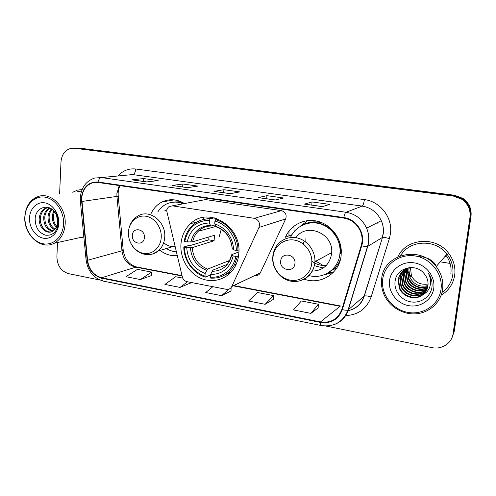 <?xml version="1.0" encoding="UTF-8"?>
<svg xmlns="http://www.w3.org/2000/svg" width="496" height="496" viewBox="0 0 496 496"><rect width="100%" height="100%" fill="white"/><g stroke="black" fill="none" stroke-linecap="round" stroke-linejoin="round"><path stroke-width="0.74" d="M166.724 210.93L182.336 276.923C183.08 279.484 184.63 281.071 186.992 281.666L226.294 289.304C228.749 289.645 230.584 288.722 231.787 286.514L258.98 227.435C260.257 222.822 258.701 219.784 254.305 218.314L172.385 205.846L169.173 206.528C167.716 207.52 166.904 208.99 166.724 210.93M304.135 279.124C320.391 285.318 339.487 273.612 341.118 255.583L341.304 251.311C341.019 237.373 330.547 224.31 317.39 221.222C304.24 218.054 290.563 225.103 285.417 237.231L291.915 234.72M328.166 272.967L333.796 271.882M180.953 244.094C179.868 258.404 188.548 273.215 201.233 278.498C213.881 283.861 228.78 278.659 235.315 266.073C237.212 262.409 238.359 258.428 238.756 254.119C242.333 226.622 208.363 205.828 190.662 223.603C184.915 228.91 181.679 235.743 180.953 244.094M160.103 250.399C165.348 254.411 171.052 256.159 177.196 255.651M335.104 268.795L333.498 269.402M197.346 221.836L196.695 219.579M184.518 203.552C176.973 199.057 169.496 198.524 162.08 201.965C157.3 204.408 153.673 208.19 151.199 213.33M254.913 275.497L255.149 275.54C257.43 275.838 259.129 274.976 260.264 272.955L285.69 218.922C286.899 214.718 285.473 211.959 281.424 210.645L205.549 199.578L202.721 200.111M203.112 217.477L203.583 219.449M451.862 337.981L454.274 331.328L471.014 216.25C471.777 208.866 469.098 202.926 462.973 198.431L454.41 195.226L79.242 148.075L76.173 148.087M325.835 326.021L431.886 347.609C441.694 349.823 451.881 343.306 453.053 333.796L469.979 217.304C470.747 209.833 468.032 203.819 461.832 199.262L453.164 196.007L74.319 148.217L76.793 148.149L74.164 148.149L76.793 148.149L453.79 195.616L76.793 148.149L79.242 148.075M469.979 217.304L470.499 216.771C471.268 209.343 468.565 203.372 462.402 198.84L453.79 195.616L462.402 198.84C468.565 203.372 471.268 209.343 470.499 216.771L453.666 332.556L470.499 216.771L471.014 216.25M80.668 237.454L83.954 238.024L80.668 237.454M441.136 295.256C448.7 290.662 453.208 284.01 454.677 275.292C455.7 267.084 453.573 259.588 448.303 252.824C435.259 235.594 405.964 238.452 397.897 256.804C405.964 238.452 435.259 235.594 448.303 252.824C453.573 259.588 455.7 267.084 454.677 275.292C453.208 284.01 448.7 290.662 441.136 295.256M81.722 198.319C82.417 190.483 85.913 185.349 92.219 182.925L97.991 182.466L343.765 218.097C351.714 219.554 357.343 224.105 360.642 231.744C362.378 236.363 362.564 240.994 361.212 245.619L341.862 309.386C338.036 319.095 330.906 323.274 320.472 321.923L101.723 277.748C93.744 275.447 89.013 269.626 87.538 260.282L81.722 198.319M81.344 198.257L87.16 260.282C88.679 269.861 93.521 275.826 101.699 278.188L320.416 322.412C331.111 323.807 338.421 319.523 342.345 309.572L361.714 245.793C365.794 233.635 356.469 219.021 343.821 217.577L98.016 182.007C88.35 181.778 82.795 187.197 81.344 198.257M322.462 206.64L329.617 204.377L312.102 201.946L304.457 204.11L322.462 206.64M304.656 204.092L322.561 206.609L304.457 204.11M311.767 205.09L312.102 201.946M275.206 200L283.625 197.991L266.947 195.678L258.087 197.594L275.206 200M258.317 197.582L275.317 199.969L258.087 197.594M266.656 198.753L266.947 195.678M146.661 181.933L158.156 180.575L143.66 178.566L131.849 179.85L146.661 181.933M132.153 179.85L146.816 181.914L131.849 179.85M143.48 181.443L143.66 178.566M187.463 187.668L198.04 186.112L182.869 184.004L171.938 185.485L187.463 187.668M187.593 187.649L171.938 185.485M182.652 186.949L182.869 184.004M230.262 193.682L239.816 191.909L223.919 189.708L213.968 191.388L230.262 193.682M230.373 193.657L213.968 191.388M223.665 192.715L223.919 189.708M82.131 189.503L77.295 190.173L72.745 192.268L77.295 190.173L82.131 189.503M74.319 148.217L71.678 148.217C65.323 149.594 61.764 154.138 60.996 161.857L59.613 193.862M57.505 242.532L56.891 256.723C57.232 265.62 61.101 271.262 68.504 273.643L100.006 280.054M310.887 313.391L318.358 304.24L301.351 300.96L293.465 309.932L310.887 313.391L318.141 307.923M182.733 278.095L175.646 276.731L164.926 284.425L180.011 287.42L190.445 283.055M140.362 279.552L151.559 272.087L137.429 269.365L125.953 276.694L140.362 279.552L151.652 275.503M265.131 304.308L273.687 295.628L257.474 292.504L248.546 301.016L265.131 304.308L273.556 299.243M212.865 286.694L205.747 292.528L221.557 295.666L231.037 290.96M231.086 287.618L231.037 291.028M221.557 295.666L229.276 288.988M190.439 282.336L190.445 283.117M180.011 287.42L187.519 281.765M151.559 272.087L151.652 275.559M273.687 295.628L273.556 299.305M318.358 304.24L318.141 307.991M63.556 223.981C64.213 211.352 55.36 198.667 44.95 197.135C34.546 195.418 25.29 204.953 24.949 217.279C24.453 229.574 32.848 241.905 43.102 243.772C53.345 245.818 63.06 236.635 63.556 223.981M65.168 224.012C66.402 207.396 51.156 191.902 38.415 196.435C30.12 199.547 25.581 206.404 24.8 217.012C23.61 234.695 40.982 250.536 54.132 243.276C60.791 239.611 64.468 233.188 65.168 224.012M81.549 191.041L77.574 191.685M57.679 222.282L56.563 215.283M56.327 227.174C53.401 224.235 52.08 220.453 52.359 215.828L53.791 210.93M56.724 226.312C54.231 223.361 53.128 219.809 53.419 215.655L54.417 211.668M54.554 229.698C50.04 227.156 47.876 222.766 48.069 216.529C48.354 213.565 49.476 211.023 51.441 208.915M55 229.164C50.877 226.474 48.93 222.202 49.147 216.349C49.395 213.695 50.35 211.352 52.006 209.312M52.626 231.248C46.661 229.654 43.685 224.986 43.704 217.242C44.2 212.982 46.085 209.839 49.346 207.818M53.128 230.938C47.504 229.059 44.727 224.434 44.801 217.062C45.235 213.144 46.909 210.13 49.836 208.029M55.031 229.127C56.668 227.131 57.561 224.669 57.716 221.743C57.809 218.035 56.767 214.749 54.585 211.879C48.224 203.056 35.836 207.638 35.191 218.197C35.098 227.087 38.545 232.748 45.533 235.178C52.551 235.867 56.835 232.016 58.392 223.628L58.454 222.71C58.584 218.655 57.617 214.911 55.54 211.47C57.48 214.997 58.323 218.581 58.075 222.214C57.809 225.24 56.792 227.546 55.031 229.127L52.136 231.502C46.047 234.676 38.173 226.709 39.258 217.967C39.959 212.796 42.396 209.393 46.556 207.743L47.982 207.39M51.051 231.905C45.204 232.748 39.531 225.314 40.374 217.787C41.081 212.629 43.505 209.225 47.666 207.582L48.155 207.433M29.518 218.073C29.128 227.428 35.532 236.809 43.326 238.192C51.107 239.711 58.429 232.717 58.795 223.15C59.272 213.609 52.607 204.023 44.727 202.833C36.853 201.5 29.791 208.698 29.518 218.073M52.316 217.98L53.27 210.391M238.545 255.948L235.798 256.382C233.523 269.247 222.214 278.275 210.347 277.183L210.571 274.474C222.32 274.381 229.871 268.2 233.213 255.924L231.762 254.615L238.88 251.931M226.523 264.647L212.958 270.091L210.571 274.474M210.527 274.989L205.381 277.115L204.947 276.16C192.312 271.287 185.423 261.69 184.289 247.368L186.738 247.795C187.841 260.499 193.986 269.055 205.17 273.463L207.576 269.099L228.662 260.828L229.313 261.026M209.467 220.205L210.093 218.866C203.441 218.674 197.65 220.77 192.715 225.165C188.201 229.381 185.368 234.72 184.221 241.18L184.729 241.527C187.959 227.831 196.205 220.72 209.467 220.205L209.244 222.977C197.513 223.522 190.154 229.84 187.178 241.949L192.603 241.837L214.532 235.259L214.086 240.74L192.157 247.659L186.738 247.795M184.289 247.368L183.787 247.008L189.646 245.21L191.177 245.266L208.779 239.841L208.878 236.958M215.983 218.333L216.547 218.482M294.159 231.558L293.855 226.207M288.92 235.42L289.038 231.068M224.874 274.939L231.186 272.031M237.95 250.393C238.068 236.474 228.055 222.853 215.58 219.728L214.96 221.067C226.852 224.118 236.381 237.094 236.332 250.381L238.874 250.052M218.147 219.071L215.58 219.728M210.347 277.183L210.775 278.138C221.073 278.591 228.972 274.17 234.459 264.87L237.417 256.389M183.787 247.008C183.849 260.456 193.217 273.606 205.381 277.115M236.332 250.381L233.734 249.934C232.618 236.778 226.281 228.086 214.731 223.851L214.96 221.067M233.213 255.924L235.798 256.382M205.17 273.463L204.947 276.16M214.731 223.851L216.287 226.908C225.785 230.59 231.099 237.851 232.227 248.701L233.734 249.934M212.896 217.527L206.107 219.015M210.093 218.866L214.291 217.831M187.178 241.949L184.729 241.527M215.152 224.924L210.874 226.04L209.244 222.977M221.241 229.233L219.331 236.375M208.779 239.841L214.086 240.74M228.662 260.828L228.544 262.217M144.373 237.491C145.216 228.706 132.562 226.598 132.339 235.408C131.49 244.082 144.063 246.345 144.373 237.491M166.929 209.684L164.908 210.62M183.111 203.819C177.196 201.401 171.504 201.537 166.048 204.228C162.651 206.007 159.892 208.605 157.784 212.028M184.103 203.627C180.085 201.934 176.043 201.494 171.976 202.312M166.439 248.521C169.533 250.461 172.813 251.577 176.285 251.863M163.655 242.786C167.109 245.619 170.915 246.965 175.063 246.816M175.2 200.204L175.547 200.037M294.928 263.581C296.236 254.088 281.251 251.59 280.686 261.113C279.384 270.481 294.258 273.16 294.928 263.581M312.182 271.126C322.958 270.673 329.425 264.963 331.576 254.008L331.688 252.638C333.436 233.139 306.15 222.146 295.969 237.714M308.884 275.54C323.001 279.676 338.501 269.241 339.903 254.008L340.076 250.864C340.107 238.433 330.975 226.573 319.244 223.615C307.514 220.584 295.151 226.734 290.445 237.565M340.523 253.654L340.696 250.523C341.291 232.091 320.751 217.298 304.842 224.161M305.92 238.117L305.815 242.073M314.941 260.685L323.194 265.459M303.608 242.085L303.496 244.181M311.841 261.206L314.811 263.128L314.923 261.665C315.419 251.026 307.687 240.517 297.656 238.068C287.63 235.526 277.221 241.329 273.972 250.988L272.794 256.01M314.824 263.134C318.5 265.056 322.357 265.794 326.393 265.354M333.293 272.409L323.919 274.877M314.321 265.682L323.287 267.983M300.13 226.387L307.818 220.584M410.409 267.499L411.444 275.906C415.09 282.435 420.633 285.138 428.06 284.022M441 289.503C443.294 274.195 430.968 258.317 415.189 255.967C399.435 253.394 384.419 264.517 382.689 279.378C380.73 294.215 392.243 309.529 407.687 312.362C423.1 315.419 438.935 304.854 441 289.503M442.587 289.478C443.61 281.139 441.477 273.488 436.195 266.526C420.36 244.788 383.377 254.076 381.66 278.907C381.083 283.706 381.66 288.43 383.383 293.062C388.089 305.61 401.531 314.532 415.177 313.869C428.811 313.274 440.721 302.889 442.587 289.478M441.998 292.473C447.993 288.126 451.583 282.298 452.761 274.982C453.71 267.394 451.782 260.456 446.977 254.163C435.42 238.601 409.312 239.903 400.601 255.713M427.949 285.572C419.976 287.444 413.974 284.735 409.938 277.438L408.865 269.712L409.312 267.704M427.763 286.7C420.974 289.844 411.432 286.161 408.512 278.876L407.427 271.076L408.239 268.007M427.819 286.421C419.554 288.839 413.242 286.204 408.871 278.516L407.786 270.735M427.49 287.779C420.645 291.722 410.136 288.12 407.055 280.345L405.957 272.465L407.216 268.386M427.564 287.513C420.732 291.251 410.465 287.624 407.421 279.98L406.329 272.118L407.47 268.28M427.143 288.821C420.273 293.607 408.828 290.098 405.567 281.852L404.463 273.885L406.236 268.82M427.236 288.56C420.372 293.136 409.157 289.602 405.945 281.474L404.841 273.532L406.478 268.708M426.715 289.825C419.883 295.486 407.501 292.119 404.054 283.383L402.938 275.336L405.3 269.328M426.833 289.577C419.982 295.015 407.836 291.611 404.438 282.993L403.322 274.97L405.53 269.192M426.219 290.786C419.48 297.377 406.143 294.178 402.504 284.946L401.382 276.818L404.401 269.892M426.349 290.551C419.579 296.906 406.484 293.657 402.895 284.549L401.772 276.446L404.618 269.743M425.636 291.716C419.077 299.268 404.761 296.279 400.929 286.545L399.788 278.33C400.198 275.441 401.45 272.843 403.539 270.531M425.785 291.487C419.176 298.79 405.114 295.752 401.326 286.142L400.191 277.946C400.582 275.162 401.772 272.633 403.75 270.363M423.1 294.531C425.785 292.2 427.397 289.267 427.93 285.733C428.383 282.038 427.558 278.578 425.456 275.342L424.136 273.625C415.729 262.688 396.837 267.716 395.207 280.507C393.39 289.906 400.532 299.739 410.118 301.723C419.697 303.825 429.561 297.767 431.737 288.567L431.923 287.457C432.537 282.546 431.427 277.952 428.6 273.668C430.708 277.965 431.136 282.267 429.883 286.576C428.761 290.154 426.498 292.807 423.1 294.531L422.747 294.822C415.735 300.737 402.882 297.253 399.311 288.176L398.164 279.874C399.528 273.222 403.539 269.099 410.204 267.505M425.14 292.404C418.773 300.681 403.701 297.891 399.72 287.767L398.573 279.484C399.032 276.291 400.483 273.476 402.919 271.045M389.552 280.575C388.039 291.865 396.837 303.527 408.586 305.635C420.304 307.911 432.233 299.844 433.764 288.25C435.476 276.681 426.2 264.697 414.272 262.874C402.355 260.871 390.898 269.254 389.552 280.575M446.022 256.426L445.129 256.289M449.401 263.314L440.268 261.857M407.867 271.052L410.824 276.539M418.525 256.692C425.872 256.612 431.663 259.365 435.897 264.932M231.83 286.428L260.295 272.874M258.98 227.435L285.69 218.922M254.305 218.314L281.424 210.645M172.385 205.846L205.549 199.578M454.41 195.226L453.164 196.007M119.245 185.547L116.901 193.514L116.951 196.441L121.973 250.926C123.306 259.588 127.739 264.957 135.272 267.04L182.119 276.018M118.141 175.801C122.989 170.531 128.873 168.274 135.792 169.012L364.374 199.603C363.866 203.236 363.146 205.4 362.223 206.094L132.649 174.567L101.401 177.574C99.82 177.89 98.692 179.366 98.016 182.007M364.374 199.603C380.153 201.326 392.832 217.676 390.457 233.573L389.354 238.663L371.107 297.017C366.618 308.909 358.056 315.096 345.414 315.58M361.714 245.793C364.467 246.524 366.395 246.766 367.493 246.518L382.292 237.534L383.172 233.436C383.693 229.053 383.067 224.793 381.3 220.677C377.369 212.462 371.008 207.601 362.223 206.094L346.022 212.251C355.483 213.912 362.347 219.207 366.612 228.141C369.148 234.186 369.52 240.281 367.728 246.425L348.335 309.82C345.873 317.173 341.081 322.121 333.951 324.669M80.284 197.898L80.371 201.37L81.425 201.5M86.118 260.133C87.891 271.368 93.744 278.392 103.67 281.195C102.616 280.947 101.959 279.942 101.699 278.188M320.416 322.412C320.391 324.334 320.658 325.376 321.216 325.531C334.093 327.236 343.046 322.047 348.087 309.975L364.107 296.193L382.472 237.454C383.799 237.224 386.093 237.627 389.354 238.663M342.345 309.572C345.036 310.291 346.952 310.428 348.087 309.975L367.493 246.518C369.377 240.343 369.08 234.217 366.612 228.141L381.3 220.677C383.104 224.775 383.774 229.009 383.309 233.374L382.472 237.454L364.3 296.069C365.67 295.622 367.939 295.938 371.107 297.017M80.383 201.488L86.087 259.792L87.16 260.282M343.821 217.577C344.441 214.52 345.173 212.747 346.022 212.251L101.401 177.574L94.569 178.064C86.062 181.034 81.307 187.513 80.302 197.501M453.053 333.796L453.666 332.556M347.808 310.787C355.892 308.977 361.33 304.116 364.107 296.193L364.3 296.069C362.136 302.864 357.721 307.47 351.056 309.901M135.792 169.012C135.433 172.23 134.385 174.077 132.649 174.567M320.472 321.923L340.467 305.982L233.79 285.56M377.183 223.293L377.01 222.859M81.797 201.475L118.24 196.218L123.231 250.461L87.538 260.282M101.723 277.748L136.524 266.941L182.026 275.652M233.25 285.82L339.785 306.237M121.867 249.748C123.324 249.872 123.777 250.108 123.231 250.461C124.868 259.433 129.295 264.926 136.524 266.941M116.92 196.019L118.24 196.218C117.893 192.281 118.482 188.759 120.02 185.659M192.157 247.659C193.204 258.18 198.344 265.329 207.576 269.099M232.314 249.091C231.235 237.677 225.692 230.063 215.686 226.263M211.972 271.324C222.189 271.101 228.792 265.676 231.793 255.056M190.408 247.826C191.475 258.893 196.862 266.395 206.578 270.32M210.223 225.389C200.024 225.959 193.564 231.496 190.855 241.992M208.828 226.133C204.718 226.647 201.165 228.365 198.177 231.285C195.343 234.149 193.49 237.671 192.603 241.837M161.212 237.72C161.981 227.695 154.709 217.558 145.88 216.231C137.057 214.762 128.96 222.251 128.439 232.091C127.782 241.905 134.751 251.813 143.468 253.351C152.179 255.037 160.58 247.764 161.212 237.72M150.338 254.491C153.27 254.082 155.905 252.904 158.236 250.957C162.062 247.603 164.213 243.102 164.703 237.435C166.358 221.96 149.631 208.636 138.124 215.909C133.176 218.742 130.076 223.163 128.824 229.171M180.786 201.587L171.331 202.418M311.724 263.568C312.976 252.737 304.668 241.645 294.233 240.07C283.817 238.34 273.978 246.314 273.029 256.922C271.932 267.511 279.849 278.33 290.135 280.147C300.402 282.125 310.626 274.424 311.724 263.568M299.485 280.928C308.202 278.492 313.311 272.564 314.811 263.14M323.076 223.219C315.909 220.949 309.144 221.532 302.783 224.979M326.678 273.656L333.951 268.993C336.964 266.166 339.177 262.75 340.585 258.751M450.858 273.68C451.695 267.028 450.07 260.908 445.978 255.31M174.232 199.851L162.08 201.965M214.129 217.794L209.827 218.86M196.999 222.034L190.662 223.603M231.787 286.514L260.264 272.955M462.973 198.431L461.832 199.262M92.219 182.925L97.309 182.385M103.67 281.195L321.216 325.531M73.699 148.161L74.164 148.149M230.392 193.657L214.222 191.382M187.606 187.643L172.217 185.479M47.666 207.582L46.556 207.743M83.83 236.759L54.132 243.276M236.239 264.139L234.459 264.87M231.682 254.975L229.357 260.952M215.772 226.455L198.177 231.285C201.68 227.819 205.908 226.071 210.874 226.04M174.871 246.016L158.236 250.957L152.508 253.995C149.426 254.919 145.867 254.789 141.825 253.605C132.575 248.849 133.195 246.872 130.498 242.711M331.688 252.638L314.923 261.665L314.786 263.153C313.391 274.827 302.337 283.179 291.307 281.251C280.259 279.496 271.715 268.144 272.726 256.723M340.696 250.523L340.076 250.864M326.852 273.569L333.951 268.993L336.387 268.584M446.977 254.163L436.195 266.526M411.444 275.906L409.938 277.438M408.871 278.516L408.512 278.876M407.421 279.98L407.055 280.345M405.945 281.474L405.567 281.852M404.438 282.993L404.054 283.383M402.895 284.549L402.504 284.946M401.326 286.142L400.929 286.545M399.72 287.767L399.311 288.176"/></g></svg>
